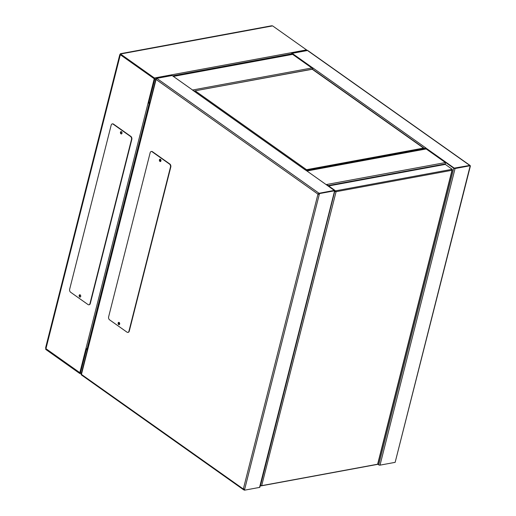 <?xml version="1.0" encoding="UTF-8"?>
<svg xmlns="http://www.w3.org/2000/svg" width="516" height="516" viewBox="0 0 516 516"><rect width="100%" height="100%" fill="white"/><g stroke="black" fill="none" stroke-linecap="round" stroke-linejoin="round"><path stroke-width="0.77" d="M119.622 324.216A0.897 0.6 79.5 0 1 119.325 322.623M119.609 324.241A0.897 0.6 79.5 0 1 119.073 322.577A0.897 0.6 79.5 0 1 119.306 322.603M160.605 159.483A0.897 0.6 79.5 0 0 160.902 161.076A0.897 0.6 79.5 0 1 160.353 159.438A0.897 0.6 79.5 0 1 160.586 159.463M81.728 374.977L81.418 374.829A0.955 0.587 -54.7 0 1 81.425 374.397L243.546 489.174M243.958 489.026L243.997 489.89A0.955 0.587 -54.7 0 1 243.662 489.832A0.955 0.587 -54.7 0 1 243.513 489.181M318.179 194.235A0.955 0.4 14.2 0 0 318.404 194.332L319.488 193.584L319.056 193.274L334.278 190.417L326.125 184.586L326.615 184.496L334.703 190.223A0.955 0.4 -165.8 0 1 334.929 190.585L259.877 487.201A0.955 0.4 14.2 0 1 259.561 487.407L244.436 490.2L243.771 489.265A0.955 0.4 14.2 0 1 243.333 489.052L317.966 194.113L156.058 79.458L81.393 374.635M334.929 190.585A0.955 0.4 -165.8 0 1 334.62 190.785L319.488 193.584L244.436 490.2M318.404 194.332L318.146 194.242A0.955 0.587 -54.7 0 1 319.056 193.274L334.387 190.443L305.498 169.977M192.745 90.132L172.118 75.523L156.787 78.361L156.277 78.987A0.955 0.587 125.3 0 0 156.058 79.458L156.354 78.051L171.686 75.22L172.118 75.523L156.787 78.361L156.354 78.051L155.967 78.535L81.057 374.59M305.382 170.009L192.642 90.171A0.955 0.587 125.3 0 1 192.881 90.236L305.633 170.08M156.787 78.361L172.118 75.523L156.787 78.361L319.056 193.274L334.187 190.481L319.056 193.274L318.585 194.087M307.059 50.2L308.168 50.916L307.497 50.51L292.159 53.342L307.497 50.51L292.159 53.342L292.011 53.935L291.727 53.032L307.059 50.2L307.639 50.516M312.786 67.951L292.159 53.342L307.497 50.51L470.199 165.733L455.073 168.526A0.955 0.4 -165.8 0 1 453.757 168.216L445.669 162.495L446.166 162.405L454.428 168.255L469.766 165.423A0.955 0.587 -54.7 0 1 470.102 165.481A0.955 0.587 -54.7 0 1 470.282 165.862M469.766 165.423L454.248 168.126L425.539 147.795L425.384 148.389L425.532 147.808L425.384 148.389L445.618 162.714M425.629 147.789L312.889 67.944A0.955 0.587 125.3 0 0 312.083 68.88L311.999 69.209M424.752 149.047L424.829 148.724A0.955 0.587 -54.7 0 1 425.635 147.782M425.242 148.956L425.448 148.427M312.354 68.344L292.011 53.935L292.159 53.342L291.908 54.335M470.199 165.733L395.146 462.349L470.353 166.152M377.77 464.174L378.699 464.839A0.955 0.4 14.2 0 0 380.015 465.142L395.146 462.349M445.205 164.34L445.669 162.495M291.372 54.432L291.727 53.032M312.993 67.925L312.844 68.505M425.739 147.769L425.59 148.35M425.384 148.389L425.526 147.834M452.113 169.629L452.074 169.77A0.845 0.355 -165.8 0 1 452.28 170.093A0.845 0.355 -165.8 0 1 452.003 170.274L336.077 191.694A0.845 0.355 -165.8 0 1 334.916 191.423L335.652 191.52M334.871 190.81L260.535 485.375A0.845 0.355 14.2 0 0 261.696 485.646L377.622 464.219A0.845 0.355 14.2 0 0 377.899 464.039L452.28 170.093M377.622 464.219L377.48 464.329A0.845 0.561 -100.5 0 0 377.686 463.974L451.939 170.519A0.845 0.561 -100.5 0 0 451.952 170.022L452.203 169.28L445.314 164.398A0.845 0.561 -100.5 0 0 444.973 164.314L328.511 185.837M452.203 169.28L335.039 190.933L336.019 191.449A0.845 0.561 79.5 0 1 336.045 191.675M261.644 485.653A0.845 0.561 79.5 0 1 261.548 485.75L261.135 485.885M261.509 485.659L260.245 485.75M260.535 485.375L260.406 485.866M160.141 159.218A1.18 0.787 -100.5 0 0 159.754 159.786A1.18 0.787 -100.5 0 0 160.56 161.489M160.947 160.921A1.18 0.787 79.5 0 1 160.405 161.547A1.18 0.787 79.5 0 1 159.599 161.05A1.18 0.787 79.5 0 1 159.425 159.844A1.18 0.787 79.5 0 1 159.973 159.225A1.18 0.787 79.5 0 1 160.773 159.715A1.18 0.787 79.5 0 1 160.947 160.921M118.861 322.358A1.18 0.787 -100.5 0 0 118.474 322.926A1.18 0.787 -100.5 0 0 119.28 324.629M119.667 324.061A1.18 0.787 79.5 0 1 119.125 324.687A1.18 0.787 79.5 0 1 118.319 324.19A1.18 0.787 79.5 0 1 118.145 322.984A1.18 0.787 79.5 0 1 118.693 322.365A1.18 0.787 79.5 0 1 119.493 322.855A1.18 0.787 79.5 0 1 119.667 324.061M151.369 151.498A2.251 1.503 79.5 0 1 151.53 151.459A2.251 1.503 79.5 0 1 152.439 151.691L169.841 164.011A2.251 1.503 79.5 0 1 170.796 167.016L129.264 331.149A2.251 1.503 79.5 0 1 128.22 332.33A2.251 1.503 79.5 0 1 128.052 332.349M170.467 167.081L128.936 331.207A2.251 1.503 79.5 0 1 127.891 332.394A2.251 1.503 79.5 0 1 126.981 332.156L109.579 319.836A2.251 1.503 79.5 0 1 108.631 316.83L150.162 152.704A2.251 1.503 79.5 0 1 151.201 151.517A2.251 1.503 79.5 0 1 152.11 151.749L169.512 164.075A2.251 1.503 79.5 0 1 170.467 167.081L170.796 167.016M79.741 294.875A0.897 0.6 79.5 0 1 79.477 295.926M121.021 131.735A0.897 0.6 79.5 0 1 120.757 132.786M306.801 50.246A0.845 0.561 -100.5 0 0 306.523 49.891L272.622 25.89L271.468 25.8L120.312 53.735M149.743 103.148L149.259 103.239A0.845 0.355 -165.8 0 1 148.098 102.968L154.226 78.748L120.286 54.483L120.518 53.999L154.413 78.006A0.845 0.561 79.5 0 1 154.768 79.129L148.892 102.368L148.35 101.981L154.226 78.748L120.331 54.741L120.518 53.999L272.622 25.89M119.828 54.49L45.647 347.655L45.95 348.687L79.845 372.694L85.727 349.461L86.269 349.842L80.393 373.081A0.845 0.561 79.5 0 1 79.657 373.436L45.763 349.429L45.724 348.319M45.763 349.429L120.331 54.741L154.226 78.748L120.331 54.741L120.518 53.999M85.966 349.416L86.507 348.7L86.34 349.345L86.507 348.7L86.34 349.345L85.727 349.461L79.845 372.694L45.95 348.687L79.845 372.694L85.979 348.468A0.845 0.355 14.2 0 0 87.139 348.739L87.617 348.655M85.979 348.468L148.098 102.968L148.776 102.607M154.226 78.748L148.35 101.981L154.226 78.748M149.872 102.639L148.711 102.858M85.727 349.461L79.845 372.694L45.95 348.687M86.533 348.603L86.269 349.842L87.372 349.642M121.17 131.619A1.18 0.787 -100.5 0 0 120.783 132.186A1.18 0.787 -100.5 0 0 121.589 133.889M121.976 133.328A1.18 0.787 79.5 0 1 121.428 133.947A1.18 0.787 79.5 0 1 120.628 133.451A1.18 0.787 79.5 0 1 120.454 132.244A1.18 0.787 79.5 0 1 121.002 131.625A1.18 0.787 79.5 0 1 121.802 132.115A1.18 0.787 79.5 0 1 121.976 133.328M79.89 294.759A1.18 0.787 -100.5 0 0 79.503 295.326A1.18 0.787 -100.5 0 0 80.309 297.029M80.696 296.461A1.18 0.787 79.5 0 1 80.148 297.087A1.18 0.787 79.5 0 1 79.348 296.59A1.18 0.787 79.5 0 1 79.174 295.384A1.18 0.787 79.5 0 1 79.722 294.765A1.18 0.787 79.5 0 1 80.522 295.255A1.18 0.787 79.5 0 1 80.696 296.461M112.398 123.904A2.251 1.503 79.5 0 1 112.559 123.859A2.251 1.503 79.5 0 1 113.468 124.092L130.871 136.417A2.251 1.503 79.5 0 1 131.819 139.417L90.287 303.55A2.251 1.503 79.5 0 1 89.249 304.73A2.251 1.503 79.5 0 1 89.081 304.75M131.49 139.481L89.958 303.608A2.251 1.503 79.5 0 1 88.92 304.795A2.251 1.503 79.5 0 1 88.01 304.556L70.608 292.237A2.251 1.503 79.5 0 1 69.66 289.231L111.192 125.104A2.251 1.503 79.5 0 1 112.23 123.917A2.251 1.503 79.5 0 1 113.139 124.15L130.542 136.476A2.251 1.503 79.5 0 1 131.49 139.481L131.819 139.417M306.42 170.196L305.93 170.286M424.3 149.13L424.404 148.718L423.552 148.079A0.845 0.516 -54.7 0 1 423.849 148.131A0.845 0.516 -54.7 0 1 423.958 148.26M423.849 148.131L312.554 69.312A0.845 0.516 125.3 0 0 312.251 69.26L423.552 148.079L306.556 169.7L306.44 170.145M305.878 170.248A0.845 0.516 -54.7 0 1 306.556 169.7L306.175 170.564M194.151 91.235L195.254 90.887A0.845 0.516 125.3 0 0 194.577 91.435M312.264 69.157L194.79 90.868L312.251 69.26M259.561 487.407L334.62 190.785M326.634 184.509L445.398 162.559M426.184 148.95L306.93 170.99M328.15 185.579L445.308 163.927M292.63 54.373L173.37 76.413M192.584 90.016L311.838 67.977M312.083 68.88L424.829 148.724M455.073 168.526L380.015 465.142M453.757 168.216L378.699 464.839M336.013 191.946L261.754 485.395M445.314 164.398L328.679 185.954M128.936 331.207L129.264 331.149M169.841 164.011L169.512 164.075M152.439 151.691L152.11 151.749M154.413 78.006L306.523 49.891M154.768 79.129L155.871 78.929M172.563 75.839L291.514 53.858M81.489 372.875L80.393 373.081M87.139 348.739L149.259 103.239M148.892 102.368L149.988 102.162M89.958 303.608L90.287 303.55M130.871 136.417L130.542 136.476M113.468 124.092L113.139 124.15M424.404 148.718L306.298 170.544M195.254 90.887L306.556 169.7M243.662 489.832L81.489 374.99M81.083 374.597L81.47 374.797M306.736 170.854L425.99 148.814M173.176 76.278L292.437 54.238M470.102 165.481L307.936 50.639M377.525 464.374L261.154 485.878M151.201 151.517L151.53 151.459M127.891 332.394L128.22 332.33M120.899 54.632L120.344 54.619M79.999 373.526L81.393 373.268M148.885 102.742L149.892 102.555M112.23 123.917L112.559 123.859M88.92 304.795L89.249 304.73M306.536 169.764L306.046 170.267"/></g></svg>
